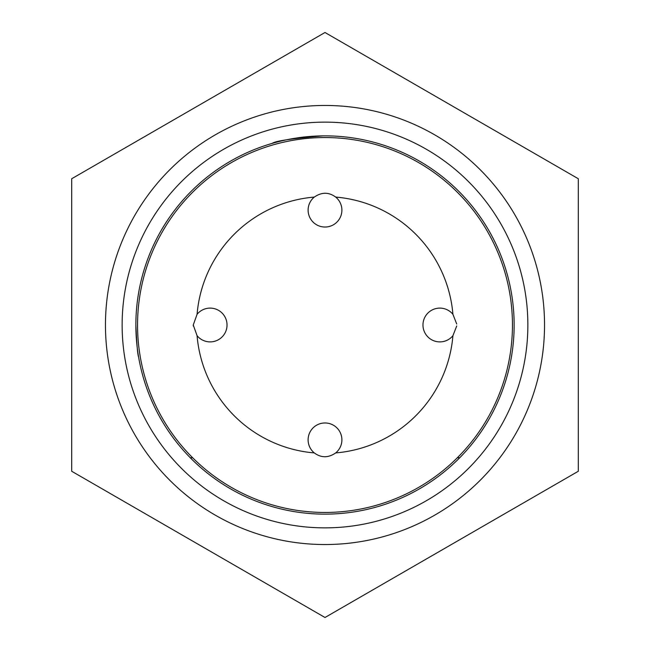 <?xml version="1.0" encoding="UTF-8"?>
<svg xmlns="http://www.w3.org/2000/svg" width="650" height="650" viewBox="0 0 650 650"><rect width="100%" height="100%" fill="white"/><g stroke="black" fill="none" stroke-linecap="round" stroke-linejoin="round"><path stroke-width="0.97" d="M71.687 178.75L71.687 471.25L325 617.5L578.313 471.25L578.313 178.75L325 32.5L71.687 178.75M192.652 457.746L190.271 457.746A189.142 189.142 0 0 1 325 135.858A189.142 189.142 0 0 1 459.729 457.746L457.348 457.746M459.729 457.746A189.142 189.142 0 0 1 190.271 457.746M322.887 135.874C292.126 138.482 275.243 140.985 272.228 143.374M122.135 325A202.865 202.865 0 0 0 325 527.865A202.865 202.865 0 0 0 527.865 325A202.865 202.865 0 0 0 325 122.135A202.865 202.865 0 0 0 122.135 325M105.463 325A219.537 219.537 0 0 0 325 544.538A219.537 219.537 0 0 0 544.538 325A219.537 219.537 0 0 0 325 105.463A219.537 219.537 0 0 0 105.463 325M197.08 335.701A16.884 16.884 0 0 0 227.029 325A16.884 16.884 0 0 0 197.08 314.299L193.253 325L197.08 335.701A128.367 128.367 0 0 0 314.299 452.92C321.173 457.99 328.315 457.99 335.701 452.92A16.884 16.884 0 0 0 325 422.971A16.884 16.884 0 0 0 314.299 452.92M193.278 325.967L193.253 325M325.991 456.723A131.722 131.722 0 0 1 325.967 456.723L324.992 456.747M324.927 456.747L324.244 456.731M456.723 324.009A131.722 131.722 0 0 1 456.723 324.033L452.92 314.299A16.884 16.884 0 0 0 422.971 325A16.884 16.884 0 0 0 452.92 335.701L456.723 325.967M308.116 210.137A16.884 16.884 0 0 0 325 227.029A16.884 16.884 0 0 0 335.701 197.08C328.819 192.01 321.685 192.01 314.299 197.08A16.884 16.884 0 0 0 308.116 210.137M512.452 325A187.452 187.452 0 0 0 325 137.548A187.452 187.452 0 0 0 137.548 325A187.452 187.452 0 0 0 325 512.452A187.452 187.452 0 0 0 512.452 325M324.009 193.278A131.722 131.722 0 0 1 324.033 193.278L325.008 193.253M325.073 193.253L325.756 193.269M135.858 325C136.768 344.492 137.686 355.184 138.604 357.086M138.604 292.914L138.198 295.36M314.299 197.08A128.367 128.367 0 0 0 197.08 314.299M452.92 314.299A128.367 128.367 0 0 0 335.701 197.08M335.701 452.92A128.367 128.367 0 0 0 452.92 335.701"/></g></svg>
